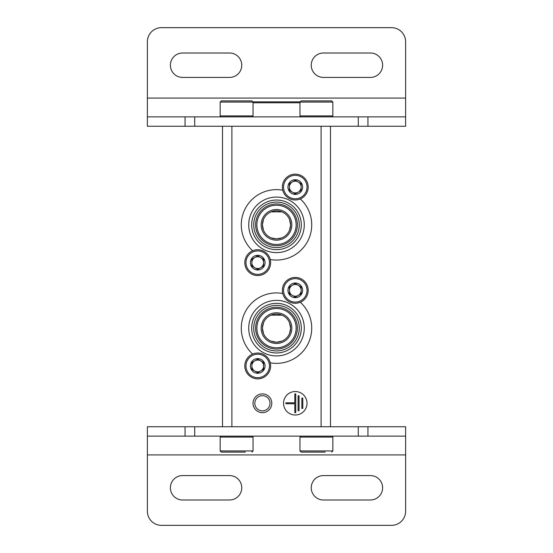 <?xml version="1.0" encoding="UTF-8"?>
<svg xmlns="http://www.w3.org/2000/svg" width="553" height="553" viewBox="0 0 553 553"><rect width="100%" height="100%" fill="white"/><g stroke="black" fill="none" stroke-linecap="round" stroke-linejoin="round"><path stroke-width="0.83" d="M271.067 237.845L276.5 238.937L281.933 237.845M289.495 230.283L290.581 225.278M290.588 224.871L289.502 219.437M281.94 211.861L271.088 211.847M263.505 219.417L262.412 224.753M262.412 224.836L263.498 230.269M271.067 341.146L276.5 342.231L281.933 341.146M289.495 333.583L290.581 328.579M290.588 328.164L289.502 322.731M281.94 315.155L271.088 315.148M263.505 322.717L262.412 328.047M262.412 328.136L263.498 333.563M330.494 126.25L330.494 426.75M307.019 403.275A11.737 11.737 0 0 0 289.413 393.107A11.737 11.737 0 0 0 289.413 413.437A11.737 11.737 0 0 0 307.019 403.275M262.412 393.881A9.387 9.387 0 0 1 270.548 407.969A9.387 9.387 0 0 1 254.283 407.969A9.387 9.387 0 0 1 262.412 393.881M222.506 126.25L222.506 426.75M262.412 395.665A7.611 7.611 0 0 1 269.007 407.077A7.611 7.611 0 0 1 255.825 407.077A7.611 7.611 0 0 1 262.412 395.665M302.795 398.105L301.855 398.105L301.855 408.439L302.795 408.439L302.795 398.105M299.035 395.761L298.102 395.761L298.102 410.782L299.035 410.782L299.035 395.761M285.887 402.805L285.887 403.745L294.811 403.745L294.811 412.662L295.751 412.662L295.751 393.881L294.811 393.881L294.811 402.805L285.887 402.805M276.5 314.063A14.088 14.088 0 0 1 288.701 335.194A14.088 14.088 0 0 1 264.299 335.194A14.088 14.088 0 0 1 276.5 314.063M252.659 354.065A35.212 35.212 0 0 1 282.756 293.491M300.341 302.228A35.212 35.212 0 0 1 270.244 362.803M276.5 300.369A27.781 27.781 0 0 1 300.555 342.037A27.781 27.781 0 0 1 252.445 342.037A27.781 27.781 0 0 1 276.5 300.369M276.5 303.341A24.809 24.809 0 0 1 297.984 340.551A24.809 24.809 0 0 1 255.016 340.551A24.809 24.809 0 0 1 276.5 303.341M276.5 305.374A22.77 22.77 0 0 1 296.221 339.535A22.77 22.77 0 0 1 256.779 339.535A22.77 22.77 0 0 1 276.5 305.374M276.5 307.254A20.896 20.896 0 0 1 294.597 338.595A20.896 20.896 0 0 1 258.403 338.595A20.896 20.896 0 0 1 276.5 307.254M276.5 308.512A19.638 19.638 0 0 1 293.505 337.966A19.638 19.638 0 0 1 259.495 337.966A19.638 19.638 0 0 1 276.5 308.512M276.5 312.804A15.346 15.346 0 0 1 289.786 335.823A15.346 15.346 0 0 1 263.214 335.823A15.346 15.346 0 0 1 276.5 312.804M276.5 210.769A14.088 14.088 0 0 1 288.701 231.894A14.088 14.088 0 0 1 264.299 231.894A14.088 14.088 0 0 1 276.5 210.769M252.659 250.772A35.212 35.212 0 0 1 282.756 190.197M300.341 198.935A35.212 35.212 0 0 1 270.244 259.509M276.5 197.075A27.781 27.781 0 0 1 300.555 238.744A27.781 27.781 0 0 1 252.445 238.744A27.781 27.781 0 0 1 276.5 197.075M276.5 200.041A24.809 24.809 0 0 1 297.984 237.258A24.809 24.809 0 0 1 255.016 237.258A24.809 24.809 0 0 1 276.5 200.041M276.5 202.08A22.77 22.77 0 0 1 296.221 236.235A22.77 22.77 0 0 1 256.779 236.235A22.77 22.77 0 0 1 276.5 202.08M276.5 203.96A20.896 20.896 0 0 1 294.597 235.302A20.896 20.896 0 0 1 258.403 235.302A20.896 20.896 0 0 1 276.5 203.96M276.5 205.218A19.638 19.638 0 0 1 293.505 234.672A19.638 19.638 0 0 1 259.495 234.672A19.638 19.638 0 0 1 276.5 205.218M276.5 209.511A15.346 15.346 0 0 1 289.786 232.523A15.346 15.346 0 0 1 263.214 232.523A15.346 15.346 0 0 1 276.5 209.511M250.385 365.948A7.334 7.334 0 0 1 259.62 358.856A7.334 7.334 0 0 1 264.071 369.611A7.334 7.334 0 0 1 250.385 365.948M263.587 369.335L263.587 362.554L257.719 359.167L251.85 362.554L251.85 369.335L257.719 372.722L263.587 369.335L263.587 365.948A5.869 5.869 0 0 1 260.657 371.028L263.587 369.335M244.806 365.948A12.913 12.913 0 0 1 264.175 354.763A12.913 12.913 0 0 1 264.175 377.125A12.913 12.913 0 0 1 244.806 365.948M260.657 371.028A5.869 5.869 0 0 1 254.781 371.028L257.719 372.722L260.657 371.028M254.781 371.028A5.869 5.869 0 0 1 251.85 365.948L251.85 369.335L254.781 371.028M251.85 365.948A5.869 5.869 0 0 1 254.781 360.86L251.85 362.554L251.85 365.948M257.719 359.167L254.781 360.86A5.869 5.869 0 0 1 260.657 360.86L257.719 359.167M260.657 360.86A5.869 5.869 0 0 1 263.587 365.948L263.587 362.554L260.657 360.86M250.385 262.647A7.334 7.334 0 0 1 259.62 255.562A7.334 7.334 0 0 1 264.071 266.318A7.334 7.334 0 0 1 250.385 262.647M263.587 266.034L263.587 259.26L257.719 255.873L251.85 259.26L251.85 266.034L257.719 269.429L263.587 266.034L263.587 262.647A5.869 5.869 0 0 1 260.657 267.735L263.587 266.034M244.806 262.647A12.913 12.913 0 0 1 264.175 251.47A12.913 12.913 0 0 1 264.175 273.832A12.913 12.913 0 0 1 244.806 262.647M260.657 267.735A5.869 5.869 0 0 1 254.781 267.735L257.719 269.429L260.657 267.735M254.781 267.735A5.869 5.869 0 0 1 251.85 262.647L251.85 266.034L254.781 267.735M251.85 262.647A5.869 5.869 0 0 1 254.781 257.567L251.85 259.26L251.85 262.647M257.719 255.873L254.781 257.567A5.869 5.869 0 0 1 260.657 257.567L257.719 255.873M260.657 257.567A5.869 5.869 0 0 1 263.587 262.647L263.587 259.26L260.657 257.567M287.947 290.353A7.334 7.334 0 0 1 297.182 283.267A7.334 7.334 0 0 1 301.634 294.016A7.334 7.334 0 0 1 287.947 290.353M301.15 293.74L301.15 286.966L295.281 283.571L289.413 286.966L289.413 293.74L295.281 297.127L301.15 293.74L301.15 290.353A5.869 5.869 0 0 1 298.219 295.433L301.15 293.74M282.369 290.353A12.913 12.913 0 0 1 301.738 279.168A12.913 12.913 0 0 1 301.738 301.53A12.913 12.913 0 0 1 282.369 290.353M298.219 295.433A5.869 5.869 0 0 1 292.343 295.433L295.281 297.127L298.219 295.433M292.343 295.433A5.869 5.869 0 0 1 289.413 290.353L289.413 293.74L292.343 295.433M289.413 290.353A5.869 5.869 0 0 1 292.343 285.265L289.413 286.966L289.413 290.353M295.281 283.571L292.343 285.265A5.869 5.869 0 0 1 298.219 285.265L295.281 283.571M298.219 285.265A5.869 5.869 0 0 1 301.15 290.353L301.15 286.966L298.219 285.265M287.947 187.052A7.334 7.334 0 0 1 297.182 179.967A7.334 7.334 0 0 1 301.634 190.723A7.334 7.334 0 0 1 287.947 187.052M301.15 190.446L301.15 183.665L295.281 180.278L289.413 183.665L289.413 190.446L295.281 193.833L301.15 190.446L301.15 187.052A5.869 5.869 0 0 1 298.219 192.14L301.15 190.446M282.369 187.052A12.913 12.913 0 0 1 301.738 175.875A12.913 12.913 0 0 1 301.738 198.237A12.913 12.913 0 0 1 282.369 187.052M298.219 192.14A5.869 5.869 0 0 1 292.343 192.14L295.281 193.833L298.219 192.14M292.343 192.14A5.869 5.869 0 0 1 289.413 187.052L289.413 190.446L292.343 192.14M289.413 187.052A5.869 5.869 0 0 1 292.343 181.972L289.413 183.665L289.413 187.052M295.281 180.278L292.343 181.972A5.869 5.869 0 0 1 298.219 181.972L295.281 180.278M298.219 181.972A5.869 5.869 0 0 1 301.15 187.052L301.15 183.665L298.219 181.972M300.002 101.835L252.998 101.835M405.619 454.919L405.619 511.262A14.088 14.088 0 0 1 391.538 525.35L161.462 525.35A14.088 14.088 0 0 1 147.381 511.262L147.381 454.919L405.619 454.919L405.619 426.75L147.381 426.75L147.381 454.919M323.45 499.995L370.406 499.995A12.207 12.207 0 0 0 382.614 487.787A12.207 12.207 0 0 0 370.406 475.58L323.45 475.58A12.207 12.207 0 0 0 311.242 487.787A12.207 12.207 0 0 0 323.45 499.995M182.594 499.995L229.55 499.995A12.207 12.207 0 0 0 241.758 487.787A12.207 12.207 0 0 0 229.55 475.58L182.594 475.58A12.207 12.207 0 0 0 170.386 487.787A12.207 12.207 0 0 0 182.594 499.995M147.381 436.137L405.619 436.137M147.381 98.081L147.381 41.738A14.088 14.088 0 0 1 161.462 27.65L391.538 27.65A14.088 14.088 0 0 1 405.619 41.738L405.619 98.081L147.381 98.081L147.381 126.25L405.619 126.25L405.619 98.081M229.55 53.005L182.594 53.005A12.207 12.207 0 0 0 170.386 65.213A12.207 12.207 0 0 0 182.594 77.42L229.55 77.42A12.207 12.207 0 0 0 241.758 65.213A12.207 12.207 0 0 0 229.55 53.005M370.406 53.005L323.45 53.005A12.207 12.207 0 0 0 311.242 65.213A12.207 12.207 0 0 0 323.45 77.42L370.406 77.42A12.207 12.207 0 0 0 382.614 65.213A12.207 12.207 0 0 0 370.406 53.005M405.619 116.863L147.381 116.863M331.669 452.105L332.844 450.93L299.975 450.93L301.15 452.105L325.212 452.105M301.15 452.105L316.413 452.105M251.85 452.105L253.025 450.93L220.156 450.93L221.331 452.105L245.394 452.105M221.331 452.105L236.587 452.105M325.212 100.895L301.15 100.895L331.669 100.895L325.212 100.895L331.669 100.895L332.844 102.07L299.975 102.07L301.15 100.895L299.975 102.07L299.975 115.923L300.915 116.863M245.394 100.895L227.788 100.895M220.156 102.07L253.025 102.07L251.85 100.895L221.331 100.895L220.156 102.07L220.156 115.923L221.096 116.863L220.156 115.923L253.025 115.923L252.085 116.863M321.106 126.25L321.106 426.75M231.894 126.25L231.894 426.75M245.981 365.948A11.737 11.737 0 0 1 263.587 355.779A11.737 11.737 0 0 1 263.587 376.109A11.737 11.737 0 0 1 245.981 365.948M245.981 262.647A11.737 11.737 0 0 1 263.587 252.486A11.737 11.737 0 0 1 263.587 272.816A11.737 11.737 0 0 1 245.981 262.647M283.544 290.353A11.737 11.737 0 0 1 301.15 280.184A11.737 11.737 0 0 1 301.15 300.514A11.737 11.737 0 0 1 283.544 290.353M283.544 187.052A11.737 11.737 0 0 1 301.15 176.891A11.737 11.737 0 0 1 301.15 197.221A11.737 11.737 0 0 1 283.544 187.052M299.975 102.775L253.025 102.775M367.945 436.137L367.945 426.75M358.282 436.137L358.282 426.75M194.718 436.137L194.718 426.75M185.055 436.137L185.055 426.75M185.055 116.863L185.055 126.25M194.718 116.863L194.718 126.25M358.282 116.863L358.282 126.25M367.945 116.863L367.945 126.25M299.975 450.93L299.975 437.077L332.844 437.077L331.904 436.137L332.844 437.077L332.844 450.93M220.156 450.93L220.156 437.077L253.025 437.077L252.085 436.137M332.844 102.07L332.844 115.923L299.975 115.923M299.975 437.077L300.915 436.137M253.025 450.93L253.025 437.077M220.156 437.077L221.096 436.137L220.156 437.077M332.844 115.923L331.904 116.863L332.844 115.923M251.85 100.895L253.025 102.07L253.025 115.923"/></g></svg>
